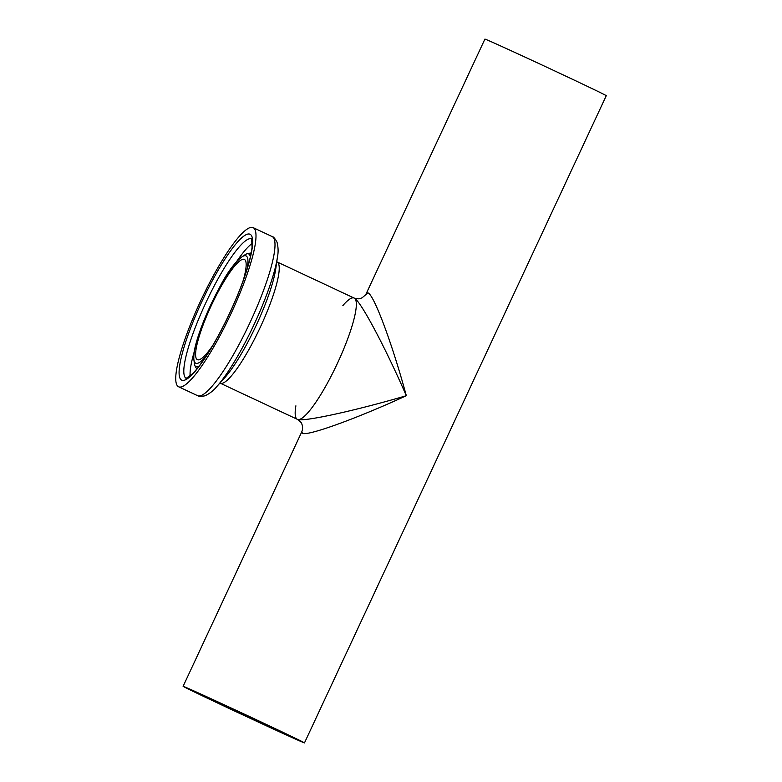 <?xml version="1.0" encoding="UTF-8"?>
<svg xmlns="http://www.w3.org/2000/svg" width="782" height="782" viewBox="0 0 782 782"><rect width="100%" height="100%" fill="white"/><g stroke="black" fill="none" stroke-linecap="round" stroke-linejoin="round"><path stroke-width="1.17" d="M342.868 305.586A66.949 12.532 115.1 0 1 354.05 298.02A66.949 12.532 115.1 0 1 354.168 298.069A66.949 12.532 115.1 0 1 337.247 363.708A66.949 12.532 115.1 0 1 297.463 419.377A66.949 12.532 115.1 0 1 297.346 419.328A66.949 12.532 -64.9 0 0 297.463 419.377A66.949 12.532 -64.9 0 0 337.247 363.708A66.949 12.532 -64.9 0 0 354.168 298.069C360.111 300.053 384.871 346.406 406.317 395.712C354.481 410.931 302.595 422.212 297.463 419.377L297.356 419.328A66.949 12.532 115.1 0 1 295.889 405.829M178.736 386.836A87.867 16.442 -64.9 0 0 230.944 313.787A87.867 16.442 -64.9 0 0 253.153 227.65A87.867 16.442 -64.9 0 0 200.984 300.229A87.867 16.442 -64.9 0 0 178.589 386.767A87.867 16.442 -64.9 0 0 178.736 386.836M243.212 280.513A55.356 10.361 -64.9 0 0 244.355 259.428A55.356 10.361 -64.9 0 0 211.492 305.156A55.356 10.361 -64.9 0 0 197.387 359.671A55.356 10.361 -64.9 0 0 197.484 359.72A55.356 10.361 -64.9 0 0 212.851 345.302M297.346 419.318C300.425 421.654 301.881 423.14 301.725 423.795C302.829 426.258 302.869 428.888 301.842 431.684L302.39 433.326C307.57 436.317 357.11 418.39 406.317 395.712C392.124 343.308 373.806 294.276 367.882 292.859L362.086 297.815C359.974 298.489 360.072 299.555 354.158 298.069L277.063 261.941A66.949 12.532 -64.9 0 1 260.142 327.58A66.949 12.532 -64.9 0 1 220.358 383.248A66.949 12.532 -64.9 0 1 220.241 383.19L219.938 383.072M304.472 742.9A66.949 0.655 -155 0 0 249.771 716.674A66.949 0.655 -155 0 0 184.239 686.694A66.949 0.655 -155 0 0 183.115 686.313A66.949 0.655 -155 0 0 243.515 715.198A66.949 0.655 -155 0 0 304.472 742.9L606.275 95.687A66.949 0.655 -155 0 0 551.574 69.461A66.949 0.655 -155 0 0 486.033 39.491A66.949 0.655 -155 0 0 484.908 39.1L366.181 293.719M194.552 691.532A55.356 0.547 -155 0 0 193.623 691.21A55.356 0.547 -155 0 0 243.564 715.1A55.356 0.547 -155 0 0 293.964 738.003A55.356 0.547 -155 0 0 248.735 716.312A55.356 0.547 -155 0 0 194.552 691.532M216.614 386.758L224.669 377.814A70.654 13.216 -64.9 0 0 275.763 268.783L277.473 256.877A84.163 15.748 -64.9 0 1 216.614 386.758C213.652 390.482 209.791 393.493 205.05 395.8C200.749 396.582 198.403 396.601 198.012 395.858L197.592 395.672A87.867 16.442 -64.9 0 0 197.748 395.741A87.867 16.442 -64.9 0 0 249.947 322.692A87.867 16.442 -64.9 0 0 272.156 236.555C273.348 236.545 274.971 238.442 277.033 242.225C278.294 247.327 278.431 252.215 277.473 256.877M181.825 380.208A80.556 15.073 -64.9 0 0 245.01 275.616A80.556 15.073 -64.9 0 0 220.778 265.802A80.556 15.073 -64.9 0 0 181.825 380.208M251.569 238.862A77.037 14.418 -64.9 0 0 205.94 302.556A77.037 14.418 -64.9 0 0 186.194 378.38M252.283 243.378A77.037 14.418 -64.9 0 0 236.663 261.491M194.044 352.438A77.037 14.418 -64.9 0 0 190.124 376.034M250.367 256.858A62.159 11.632 -64.9 0 0 246.936 253.739C237.699 258.295 228.364 269.927 218.931 288.646C210.817 303.709 204.229 318.606 199.156 333.347C195.871 343.044 193.975 350.883 193.486 356.856L194.659 365.292A62.159 11.632 -64.9 0 0 195.94 366.504A62.159 11.632 -64.9 0 0 199.254 365.937M247.171 268.646A59.276 11.095 -64.9 0 0 218.862 288.91A59.276 11.095 -64.9 0 0 195.823 363.268A59.276 11.095 -64.9 0 0 206.272 355.937M297.346 419.328L220.241 383.19M272.156 236.555L253.153 227.65M197.592 395.672L178.589 386.767M251.687 238.911L252.048 247.278C250.924 257.131 247.014 270.807 240.299 288.304C232.352 308.587 223.144 327.687 212.665 345.615C205.06 358.42 198.442 367.736 192.792 373.542L186.136 378.38M194.659 365.292L196.771 369.065M246.936 253.739L251.188 252.938M301.842 431.693L183.115 686.313"/></g></svg>
